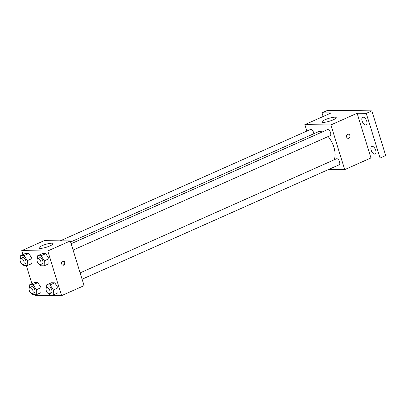 <?xml version="1.0" encoding="UTF-8"?>
<svg xmlns="http://www.w3.org/2000/svg" width="406" height="406" viewBox="0 0 406 406"><rect width="100%" height="100%" fill="white"/><g stroke="black" fill="none" stroke-linecap="round" stroke-linejoin="round"><path stroke-width="0.61" d="M323.115 116.512L321.983 112.853L327.606 110.351L371.866 110.863L385.7 155.549L380.077 158.051L370.962 157.944L344.714 169.632L328.703 169.444M321.983 112.853L331.098 112.959L304.845 124.642L330.88 124.946L357.133 113.259L366.242 113.365L371.866 110.863M325.044 119.74A7.455 1.462 162.8 0 1 332.225 117.491A7.455 1.462 162.8 0 1 336.234 117.583A7.455 1.462 162.8 0 1 329.545 121.181A7.455 1.462 162.8 0 1 321.994 121.993A7.455 1.462 162.8 0 1 325.044 119.74M366.242 113.365L380.077 158.051M365.628 125.007A4.177 2.126 66 0 1 362.294 121.516A4.177 2.126 66 0 1 362.72 117.273A4.177 2.126 66 0 1 363.208 117.177A4.177 2.126 66 0 1 366.547 120.668A4.177 2.126 66 0 1 366.121 124.911A4.177 2.126 66 0 1 365.628 125.007M374.652 154.143A4.177 2.126 66 0 1 371.312 150.651A4.177 2.126 66 0 1 371.739 146.409A4.177 2.126 66 0 1 372.226 146.312A4.177 2.126 66 0 1 375.565 149.804A4.177 2.126 66 0 1 375.139 154.047A4.177 2.126 66 0 1 374.652 154.143M357.133 113.259L370.962 157.944M334.047 159.857A16.697 8.506 -114 0 0 328.139 136.548M322.237 131.97A16.697 8.506 -114 0 0 317.989 131.884L70.583 242.006M330.88 124.946L344.714 169.632M306.834 131.072L304.845 124.642M73.08 250.071L330.098 135.675A3.294 1.675 -114 0 0 330.291 131.986A3.294 1.675 -114 0 0 327.419 129.661L71.121 243.742M82.098 279.206L339.117 164.811A3.294 1.675 -114 0 0 339.309 161.121A3.294 1.675 -114 0 0 336.437 158.797L80.139 272.873M60.235 240.834L310.443 129.463A3.294 1.675 66 0 1 313.579 132.493A3.294 1.675 66 0 1 313.813 133.741M348.277 134.188A2.086 1.751 -89.3 0 1 349.896 135.548A2.086 1.751 -89.3 0 1 348.231 138.365A2.086 1.751 -89.3 0 1 346.506 136.259A2.086 1.751 -89.3 0 1 348.277 134.188A2.086 1.751 -89.3 0 1 349.896 135.548A2.086 1.751 -89.3 0 1 348.231 138.365M22.924 254.552L21.721 250.664L44.224 240.646L70.258 240.951L84.088 285.636L61.59 295.649L35.555 295.35L35.368 294.746M37.621 258.663L37.697 255.729L42.386 253.638L45.766 253.679L49.014 258.729L48.882 263.733L49.014 258.729L44.33 260.814L44.193 265.818L40.813 265.783L40.108 264.687M29.663 287.6L29.745 284.667L34.429 282.581L37.814 282.617L41.062 287.666L40.925 292.67L41.062 287.666L36.373 289.752L36.236 294.756L32.856 294.72L32.15 293.629M21.721 250.664L47.756 250.964L61.59 295.649M31.942 283.687L26.349 265.615M46.639 287.798L46.715 284.86L51.405 282.774L54.785 282.815L58.033 287.859L57.901 292.868L58.033 287.859L53.348 289.945L53.211 294.954L49.831 294.913L49.126 293.822M20.645 258.465L20.726 255.531L25.411 253.445L28.796 253.481L32.038 258.531L31.907 263.54L32.038 258.531L27.354 260.616L27.217 265.625L23.837 265.585L23.132 264.494M47.756 250.964L70.258 240.951M41.919 245.762A7.455 1.462 162.8 0 1 49.101 243.509A7.455 1.462 162.8 0 1 53.11 243.605A7.455 1.462 162.8 0 1 46.421 247.203A7.455 1.462 162.8 0 1 38.869 248.01A7.455 1.462 162.8 0 1 41.919 245.762M64.899 262.403A2.086 1.751 -89.3 0 1 63.234 265.219A2.086 1.751 -89.3 0 1 61.509 263.113A2.086 1.751 -89.3 0 1 63.28 261.043A2.086 1.751 -89.3 0 1 64.899 262.403M62.95 261.078A2.086 1.751 -89.3 0 1 64.239 262.393A2.086 1.751 -89.3 0 1 62.905 265.179M20.726 255.531L24.106 255.572L27.354 260.616M23.436 264.418L25.309 263.585A3.294 1.675 -114 0 0 25.502 259.896A3.294 1.675 -114 0 0 22.634 257.571L20.757 258.404A3.294 1.675 -114 0 0 20.3 261.393A3.294 1.675 -114 0 0 23.436 264.418A3.294 1.675 -114 0 0 23.629 260.728A3.294 1.675 -114 0 0 20.757 258.404M27.217 265.625L31.907 263.54M25.411 253.445L28.796 253.481L32.038 258.531M24.106 255.572L28.796 253.481M37.697 255.729L41.082 255.765L44.33 260.814M40.407 264.616L42.285 263.778A3.294 1.675 -114 0 0 42.478 260.094A3.294 1.675 -114 0 0 39.605 257.764L37.733 258.602A3.294 1.675 -114 0 0 37.276 261.586A3.294 1.675 -114 0 0 40.407 264.616A3.294 1.675 -114 0 0 40.605 260.926A3.294 1.675 -114 0 0 37.733 258.602M44.193 265.818L48.882 263.733M42.386 253.638L45.766 253.679L49.014 258.729M41.082 255.765L45.766 253.679M29.745 284.667L33.125 284.702L36.373 289.752M32.455 293.553L34.327 292.721A3.294 1.675 -114 0 0 34.52 289.031A3.294 1.675 -114 0 0 31.653 286.707L29.775 287.539A3.294 1.675 -114 0 0 29.318 290.523A3.294 1.675 -114 0 0 32.455 293.553A3.294 1.675 -114 0 0 32.647 289.864A3.294 1.675 -114 0 0 29.775 287.539M36.236 294.756L40.925 292.67M34.429 282.581L37.814 282.617L41.062 287.666M33.125 284.702L37.814 282.617M46.715 284.86L50.1 284.9L53.348 289.945M49.43 293.751L51.303 292.914A3.294 1.675 -114 0 0 51.496 289.224A3.294 1.675 -114 0 0 48.629 286.9L46.751 287.737A3.294 1.675 -114 0 0 46.294 290.721A3.294 1.675 -114 0 0 49.43 293.751A3.294 1.675 -114 0 0 49.623 290.062A3.294 1.675 -114 0 0 46.751 287.737M53.211 294.954L57.901 292.868M51.405 282.774L54.785 282.815L58.033 287.859M50.1 284.9L54.785 282.815"/></g></svg>
